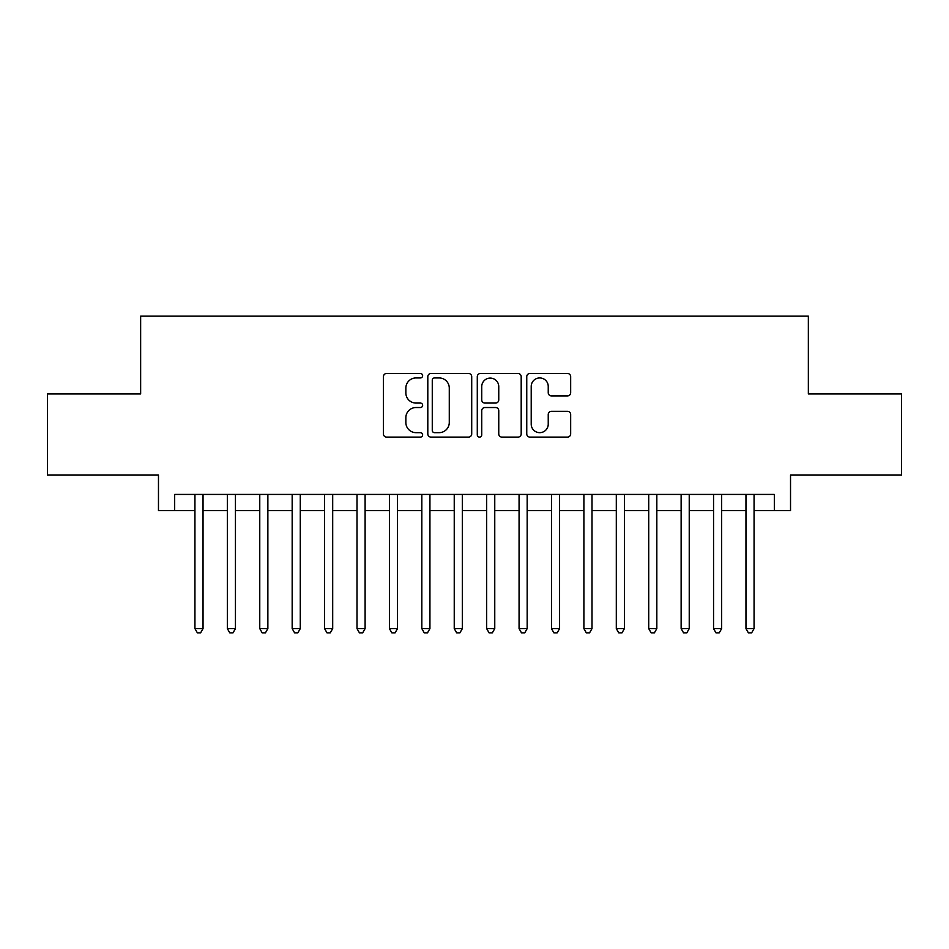<?xml version="1.0" encoding="UTF-8"?>
<svg xmlns="http://www.w3.org/2000/svg" width="949" height="949" viewBox="0 0 949 949"><rect width="100%" height="100%" fill="white"/><g stroke="black" fill="none" stroke-linecap="round" stroke-linejoin="round"><path stroke-width="1.42" d="M422.637 375.709A2.23 2.23 0 0 0 420.407 373.479L386.611 373.479A3.179 3.179 0 0 0 383.432 376.658L383.432 433.93A3.179 3.179 0 0 0 386.611 437.109L420.407 437.109A2.23 2.23 0 0 0 422.637 434.891A2.23 2.23 0 0 0 420.407 432.661L416.042 432.661A10.178 10.178 0 0 1 405.852 422.483L405.852 417.702A10.178 10.178 0 0 1 416.042 407.524L420.407 407.524A2.23 2.23 0 0 0 422.637 405.294A2.23 2.23 0 0 0 420.407 403.064L416.042 403.064A10.178 10.178 0 0 1 405.852 392.886L405.852 388.117A10.178 10.178 0 0 1 416.042 377.939L420.407 377.939A2.23 2.23 0 0 0 422.637 375.709M567.478 395.911A3.179 3.179 0 0 0 570.669 392.732L570.669 376.658A3.179 3.179 0 0 0 567.478 373.479L529.945 373.479A3.179 3.179 0 0 0 526.754 376.658L526.754 433.93A3.179 3.179 0 0 0 529.945 437.109L567.478 437.109A3.179 3.179 0 0 0 570.669 433.93L570.669 414.523A3.179 3.179 0 0 0 567.478 411.344L551.416 411.344A3.179 3.179 0 0 0 548.237 414.523L548.237 424.144A8.505 8.505 0 0 1 539.72 432.661A8.505 8.505 0 0 1 531.215 424.144L531.215 386.445A8.505 8.505 0 0 1 539.72 377.939A8.505 8.505 0 0 1 548.237 386.445L548.237 392.732A3.179 3.179 0 0 0 551.416 395.911L567.478 395.911M174.675 510.645L174.675 494.429L774.325 494.429L774.325 510.645L790.529 510.645L790.529 474.986L901.55 474.986L901.55 393.954L808.358 393.954L808.358 316.159L140.642 316.159L140.642 393.954L47.45 393.954L47.45 474.986L158.471 474.986L158.471 510.645L194.936 510.645M471.712 376.658A3.179 3.179 0 0 0 468.533 373.479L430.988 373.479A3.179 3.179 0 0 0 427.809 376.658L427.809 433.93A3.179 3.179 0 0 0 430.988 437.109L468.533 437.109A3.179 3.179 0 0 0 471.712 433.93L471.712 376.658M480.467 373.479L518.012 373.479A3.179 3.179 0 0 1 521.191 376.658L521.191 433.93A3.179 3.179 0 0 1 518.012 437.109L501.938 437.109A3.179 3.179 0 0 1 498.759 433.93L498.759 410.703A3.179 3.179 0 0 0 495.58 407.524L484.915 407.524A3.179 3.179 0 0 0 481.736 410.703L481.736 434.891A2.23 2.23 0 0 1 479.506 437.109A2.23 2.23 0 0 1 477.288 434.891L477.288 376.658A3.179 3.179 0 0 1 480.467 373.479M203.039 510.645L227.345 510.645M235.447 510.645L259.765 510.645M267.867 510.645L292.173 510.645M300.275 510.645L324.582 510.645M332.696 510.645L357.002 510.645M365.104 510.645L389.41 510.645M397.512 510.645L421.831 510.645M429.933 510.645L454.239 510.645M462.341 510.645L486.659 510.645M494.761 510.645L519.067 510.645M527.169 510.645L551.488 510.645M559.59 510.645L583.896 510.645M591.998 510.645L616.304 510.645M624.418 510.645L648.725 510.645M656.827 510.645L681.133 510.645M689.235 510.645L713.553 510.645M721.655 510.645L745.961 510.645M754.064 510.645L774.325 510.645M434.488 377.939A2.23 2.23 0 0 0 432.269 380.158L432.269 430.431A2.23 2.23 0 0 0 434.488 432.661L439.102 432.661A10.178 10.178 0 0 0 449.28 422.483L449.28 388.117A10.178 10.178 0 0 0 439.102 377.939L434.488 377.939M498.759 386.611A8.505 8.505 0 0 0 490.253 378.093A8.505 8.505 0 0 0 481.736 386.611L481.736 399.885A3.179 3.179 0 0 0 484.915 403.064L495.58 403.064A3.179 3.179 0 0 0 498.759 399.885L498.759 386.611M203.039 494.429L203.039 628.629L194.936 628.629L194.936 494.429M203.039 628.629L200.607 632.841L197.368 632.841L194.936 628.629M235.447 494.429L235.447 628.629L227.345 628.629L227.345 494.429M235.447 628.629L233.015 632.841L229.777 632.841L227.345 628.629M267.867 494.429L267.867 628.629L259.765 628.629L259.765 494.429M267.867 628.629L265.435 632.841L262.185 632.841L259.765 628.629M300.275 494.429L300.275 628.629L292.173 628.629L292.173 494.429M300.275 628.629L297.844 632.841L294.605 632.841L292.173 628.629M332.696 494.429L332.696 628.629L324.582 628.629L324.582 494.429M332.696 628.629L330.264 632.841L327.014 632.841L324.582 628.629M365.104 494.429L365.104 628.629L357.002 628.629L357.002 494.429M365.104 628.629L362.672 632.841L359.434 632.841L357.002 628.629M397.512 494.429L397.512 628.629L389.41 628.629L389.41 494.429M397.512 628.629L395.092 632.841L391.842 632.841L389.41 628.629M429.933 494.429L429.933 628.629L421.831 628.629L421.831 494.429M429.933 628.629L427.501 632.841L424.262 632.841L421.831 628.629M462.341 494.429L462.341 628.629L454.239 628.629L454.239 494.429M462.341 628.629L459.909 632.841L456.671 632.841L454.239 628.629M494.761 494.429L494.761 628.629L486.659 628.629L486.659 494.429M494.761 628.629L492.329 632.841L489.091 632.841L486.659 628.629M527.169 494.429L527.169 628.629L519.067 628.629L519.067 494.429M527.169 628.629L524.738 632.841L521.499 632.841L519.067 628.629M559.59 494.429L559.59 628.629L551.488 628.629L551.488 494.429M559.59 628.629L557.158 632.841L553.908 632.841L551.488 628.629M591.998 494.429L591.998 628.629L583.896 628.629L583.896 494.429M591.998 628.629L589.566 632.841L586.328 632.841L583.896 628.629M624.418 494.429L624.418 628.629L616.304 628.629L616.304 494.429M624.418 628.629L621.986 632.841L618.736 632.841L616.304 628.629M656.827 494.429L656.827 628.629L648.725 628.629L648.725 494.429M656.827 628.629L654.395 632.841L651.156 632.841L648.725 628.629M689.235 494.429L689.235 628.629L681.133 628.629L681.133 494.429M689.235 628.629L686.815 632.841L683.565 632.841L681.133 628.629M721.655 494.429L721.655 628.629L713.553 628.629L713.553 494.429M721.655 628.629L719.223 632.841L715.985 632.841L713.553 628.629M754.064 494.429L754.064 628.629L745.961 628.629L745.961 494.429M754.064 628.629L751.632 632.841L748.393 632.841L745.961 628.629"/></g></svg>

